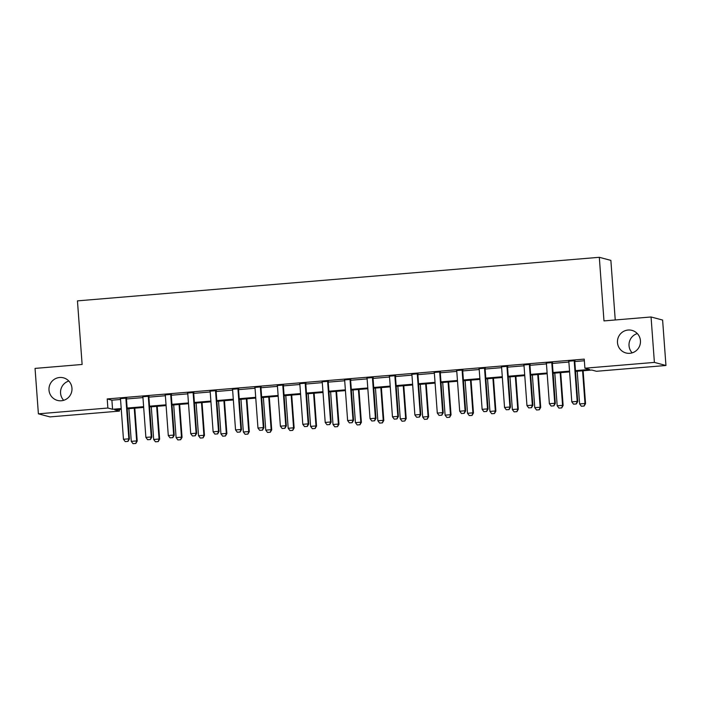 <?xml version="1.0" encoding="UTF-8"?>
<svg xmlns="http://www.w3.org/2000/svg" width="701" height="701" viewBox="0 0 701 701"><rect width="100%" height="100%" fill="white"/><g stroke="black" fill="none" stroke-linecap="round" stroke-linejoin="round"><path stroke-width="1.05" d="M63.686 400.306A11.68 11.496 104.9 0 1 68.829 381.029M71.958 388.17A11.68 11.496 104.9 0 1 57.473 400.42A11.68 11.496 104.9 0 1 49 390.089A11.68 11.496 104.9 0 1 63.484 377.839A11.68 11.496 104.9 0 1 71.958 388.17M632.171 352.857A11.68 11.496 104.9 0 1 637.314 333.571M640.442 340.712A11.68 11.496 104.9 0 1 625.958 352.962A11.68 11.496 104.9 0 1 617.485 342.631A11.68 11.496 104.9 0 1 631.969 330.381A11.68 11.496 104.9 0 1 640.442 340.712M615.241 319.963L610.869 260.386L599.311 257.302L77.452 300.869L82.122 364.467L35.05 368.402L38.389 413.827L107.875 408.026L112.563 409.279L121.203 408.552M599.311 257.302L603.982 320.909L651.054 316.975L662.611 320.05L665.95 365.484L596.455 371.285L591.775 370.032L575.521 371.39M119.31 409.472L119.433 411.101L49.946 416.902L38.389 413.827M575.468 370.636L589.585 369.453L584.906 368.209L584.24 359.122L107.209 398.939L111.897 400.192L120.537 399.465M126.469 398.974L142.951 397.598M149.068 395.969L148.927 396.573A1.823 1.796 -75.1 0 0 148.884 397.134L165.375 395.723M171.298 395.233L187.789 393.857M193.713 393.357L210.204 391.982M216.32 390.352L216.18 390.956A1.823 1.796 -75.1 0 0 216.136 391.517L232.618 390.106M238.734 388.477L238.594 389.09A1.823 1.796 -75.1 0 0 238.55 389.642L255.041 388.24M260.965 387.741L277.456 386.365M283.379 385.874L299.87 384.498M305.986 382.869L305.846 383.473A1.823 1.796 -75.1 0 0 305.802 384.034L322.285 382.623M328.217 382.133L344.708 380.757M350.631 380.257L367.122 378.882M373.239 377.252L373.098 377.857A1.823 1.796 -75.1 0 0 373.055 378.417L389.537 377.015M395.653 375.377L395.513 375.99A1.823 1.796 -75.1 0 0 395.469 376.542L411.951 375.14M417.884 374.649L434.375 373.265M440.298 372.774L456.789 371.399M462.905 369.769L462.765 370.373A1.823 1.796 -75.1 0 0 462.721 370.934L479.204 369.523M485.136 369.033L501.618 367.657M507.55 367.158L524.041 365.782M530.158 364.152L530.009 364.757A1.823 1.796 -75.1 0 0 529.965 365.317L546.456 363.915M552.572 362.286L552.432 362.89A1.823 1.796 -75.1 0 0 552.388 363.442L568.87 362.04M574.802 361.55L584.354 360.752M574.925 360.691L568.686 361.208M552.502 362.557L546.272 363.083M530.087 364.432L523.849 364.949M507.673 366.299L501.434 366.825M485.258 368.174L479.02 368.691M462.835 370.049L456.605 370.566M440.421 371.916L434.182 372.441M418.006 373.791L411.767 374.308M395.592 375.657L389.353 376.183M373.169 377.532L366.938 378.049M350.754 379.399L344.515 379.924M328.34 381.274L322.101 381.791M305.925 383.149L299.686 383.666M283.502 385.015L277.272 385.532M261.087 386.891L254.857 387.408M238.673 388.757L232.434 389.283M216.258 390.632L210.02 391.149M193.835 392.499L187.605 393.024M171.421 394.374L165.191 394.891M149.006 396.24L142.767 396.766M126.592 398.115L120.353 398.632M651.054 316.975L654.392 362.408L665.95 365.484M107.209 398.939L107.875 408.026M584.906 368.209L654.392 362.408M127.135 408.061L143.626 406.685M149.55 406.186L166.041 404.81M171.964 404.319L188.455 402.935M194.387 402.444L210.87 401.068M216.802 400.569L233.293 399.193M239.216 398.703L255.707 397.327M261.631 396.827L278.122 395.452M284.054 394.961L300.536 393.585M306.468 393.086L322.959 391.71M328.883 391.219L345.374 389.844M351.297 389.344L367.788 387.968M373.721 387.478L390.203 386.093M396.135 385.603L412.617 384.227M418.55 383.727L435.041 382.352M440.964 381.861L457.455 380.485M463.379 379.986L479.87 378.61M485.802 378.119L502.284 376.744M508.216 376.244L524.707 374.869M530.631 374.378L547.122 373.002M553.045 372.503L569.536 371.127M121.264 409.314L114.745 409.857L119.433 411.101M569.598 371.889L553.107 373.265M547.174 373.756L530.692 375.131M524.76 375.631L508.269 377.007M502.345 377.497L485.854 378.882M479.931 379.372L463.44 380.748M457.508 381.248L441.025 382.623M435.093 383.114L418.602 384.49M412.679 384.989L396.188 386.365M390.264 386.856L373.773 388.231M367.841 388.731L351.359 390.106M345.427 390.597L328.935 391.973M323.012 392.472L306.521 393.848M300.598 394.339L284.107 395.723M278.174 396.214L261.692 397.59M255.76 398.089L239.269 399.465M233.345 399.956L216.854 401.331M210.931 401.831L194.44 403.206M188.508 403.697L172.025 405.073M166.093 405.572L149.602 406.948M143.679 407.439L127.188 408.814M111.897 400.192L112.563 409.279M573.549 404.162L576.327 403.969L573.549 404.162L571.797 401.848L568.861 361.874A1.823 1.796 -75.1 0 0 568.73 361.33L568.581 360.945M574.373 360.463L574.285 360.866A1.823 1.796 -75.1 0 0 574.242 361.427L577.177 401.401L577.738 401.55L576.327 403.969M574.986 360.41L574.846 361.015A1.823 1.796 -75.1 0 0 574.802 361.576L577.738 401.55M571.797 401.848L577.177 401.401L576.24 403.942M577.203 371.25L579.604 403.934L584.985 403.487L582.584 370.803M584.047 406.019L581.357 406.247L584.135 406.045L584.985 403.487L585.545 403.636L583.127 370.759M579.604 403.934L581.357 406.247M584.135 406.045L585.545 403.636M551.126 406.037L553.913 405.835L551.126 406.037L549.374 403.723L546.438 363.749A1.823 1.796 -75.1 0 0 546.316 363.206L546.167 362.82M551.959 362.329L551.862 362.741A1.823 1.796 -75.1 0 0 551.818 363.293L554.754 403.277L555.323 403.425L553.913 405.835M551.818 363.293L552.388 363.442L555.323 403.425M549.374 403.723L554.754 403.277L553.816 405.809M528.712 407.903L531.498 407.71L528.712 407.903L526.959 405.599L524.024 365.615A1.823 1.796 -75.1 0 0 523.901 365.072L523.743 364.686M529.544 364.205L529.448 364.608A1.823 1.796 -75.1 0 0 529.404 365.168L532.339 405.143L532.9 405.292L531.498 407.71M529.404 365.168L529.965 365.317L532.9 405.292M526.959 405.599L532.339 405.143L531.402 407.684M506.297 409.778L509.084 409.577L506.297 409.778L504.545 407.465L501.609 367.49A1.823 1.796 -75.1 0 0 501.487 366.947L501.329 366.562M507.13 366.071L507.033 366.483A1.823 1.796 -75.1 0 0 506.989 367.044L509.925 407.018L510.486 407.167L509.084 409.577M507.734 366.027L507.594 366.632A1.823 1.796 -75.1 0 0 507.55 367.193L510.486 407.167M504.545 407.465L509.925 407.018L508.987 409.55M554.789 373.125L557.19 405.8L562.561 405.353L560.169 372.678M561.632 407.894L558.942 408.113L561.72 407.912L562.561 405.353L563.131 405.502L560.712 372.625M557.19 405.8L558.942 408.113M561.72 407.912L563.131 405.502M532.366 374.991L534.767 407.675L540.147 407.228L537.746 374.544M539.209 409.761L536.519 409.989L539.306 409.787L540.147 407.228L540.708 407.377L538.298 374.5M534.767 407.675L536.519 409.989M539.306 409.787L540.708 407.377M509.951 376.866L512.352 409.542L517.732 409.095L515.331 376.419M516.795 411.636L514.105 411.855L516.891 411.662L517.732 409.095L518.293 409.244L515.883 376.367M512.352 409.542L514.105 411.855M516.891 411.662L518.293 409.244M483.883 411.653L486.66 411.452L483.883 411.653L482.13 409.34L479.195 369.357A1.823 1.796 -75.1 0 0 479.063 368.814L478.914 368.428M484.715 367.946L484.619 368.349A1.823 1.796 -75.1 0 0 484.575 368.91L487.51 408.885L488.071 409.034L486.66 411.452M485.32 367.894L485.18 368.507A1.823 1.796 -75.1 0 0 485.136 369.059L488.071 409.034M482.13 409.34L487.51 408.885L486.573 411.426M487.537 378.733L489.938 411.417L495.318 410.97L492.917 378.286M494.38 413.502L491.69 413.73L494.468 413.529L495.318 410.97L495.879 411.119L493.46 378.242M489.938 411.417L491.69 413.73M494.468 413.529L495.879 411.119M461.46 413.52L464.246 413.318L461.46 413.52L459.707 411.207L456.772 371.232A1.823 1.796 -75.1 0 0 456.649 370.689L456.5 370.303M462.292 369.821L462.196 370.224A1.823 1.796 -75.1 0 0 462.152 370.785L465.087 410.76L465.657 410.909L464.246 413.318M462.152 370.785L462.721 370.934L465.657 410.909M459.707 411.207L465.087 410.76L464.15 413.292M439.045 415.395L441.832 415.194L439.045 415.395L437.293 413.082L434.357 373.098A1.823 1.796 -75.1 0 0 434.234 372.555L434.077 372.17M439.877 371.688L439.781 372.1A1.823 1.796 -75.1 0 0 439.737 372.652L442.673 412.635L443.234 412.784L441.832 415.194M440.491 371.635L440.342 372.249A1.823 1.796 -75.1 0 0 440.298 372.801L443.234 412.784M437.293 413.082L442.673 412.635L441.735 415.167M416.631 417.261L419.417 417.06L416.631 417.261L414.878 414.948L411.943 374.974A1.823 1.796 -75.1 0 0 411.82 374.43L411.662 374.045M417.463 373.563L417.367 373.966A1.823 1.796 -75.1 0 0 417.323 374.527L420.258 414.501L420.819 414.65L419.417 417.06M418.068 373.51L417.927 374.115A1.823 1.796 -75.1 0 0 417.884 374.676L420.819 414.65M414.878 414.948L420.258 414.501L419.321 417.042M394.216 419.137L396.994 418.935L394.216 419.137L392.464 416.823L389.528 376.849A1.823 1.796 -75.1 0 0 389.397 376.306L389.248 375.92M395.049 375.429L394.952 375.841A1.823 1.796 -75.1 0 0 394.908 376.393L397.844 416.376L398.405 416.525L396.994 418.935M394.908 376.393L395.469 376.542L398.405 416.525M392.464 416.823L397.844 416.376L396.906 418.909M371.802 421.003L374.579 420.81L371.802 421.003L370.04 418.69L367.105 378.715A1.823 1.796 -75.1 0 0 366.982 378.172L366.833 377.786M372.625 377.304L372.529 377.708A1.823 1.796 -75.1 0 0 372.485 378.268L375.421 418.243L375.99 418.392L374.579 420.81M372.485 378.268L373.055 378.417L375.99 418.392M370.04 418.69L375.421 418.243L374.492 420.784M465.122 380.608L467.523 413.292L472.903 412.836L470.502 380.161M471.966 415.378L469.276 415.597L472.053 415.404L472.903 412.836L473.464 412.985L471.046 380.117M467.523 413.292L469.276 415.597M472.053 415.404L473.464 412.985M442.699 382.483L445.1 415.158L450.48 414.712L448.079 382.027M449.543 417.244L446.852 417.472L449.639 417.27L450.48 414.712L451.041 414.861L448.631 381.984M445.1 415.158L446.852 417.472M449.639 417.27L451.041 414.861M420.285 384.35L422.685 417.034L428.066 416.578L425.665 383.903M427.128 419.119L424.438 419.347L427.224 419.145L428.066 416.578L428.626 416.736L426.217 383.859M422.685 417.034L424.438 419.347M427.224 419.145L428.626 416.736M397.87 386.225L400.271 418.9L405.651 418.453L403.25 385.769M404.714 420.994L402.024 421.213L404.81 421.012L405.651 418.453L406.212 418.602L403.794 385.725M400.271 418.9L402.024 421.213M404.81 421.012L406.212 418.602M375.456 388.091L377.857 420.775L383.237 420.328L380.836 387.644M382.299 422.861L379.609 423.089L382.387 422.887L383.237 420.328L383.798 420.477L381.379 387.6M377.857 420.775L379.609 423.089M382.387 422.887L383.798 420.477M349.378 422.878L352.165 422.677L349.378 422.878L347.626 420.565L344.69 380.59A1.823 1.796 -75.1 0 0 344.568 380.047L344.41 379.662M350.211 379.171L350.114 379.583A1.823 1.796 -75.1 0 0 350.071 380.135L353.006 420.118L353.567 420.267L352.165 422.677M350.824 379.127L350.675 379.732A1.823 1.796 -75.1 0 0 350.631 380.292L353.567 420.267M347.626 420.565L353.006 420.118L352.068 422.65M353.032 389.966L355.433 422.642L360.813 422.195L358.413 389.519M359.876 424.736L357.186 424.955L359.972 424.753L360.813 422.195L361.374 422.344L358.965 389.467M355.433 422.642L357.186 424.955M359.972 424.753L361.374 422.344M326.964 424.745L329.75 424.552L326.964 424.745L325.211 422.44L322.276 382.457A1.823 1.796 -75.1 0 0 322.153 381.914L321.996 381.528M327.796 381.046L327.7 381.449A1.823 1.796 -75.1 0 0 327.656 382.01L330.592 421.984L331.152 422.133L329.75 424.552M328.401 380.993L328.261 381.598A1.823 1.796 -75.1 0 0 328.217 382.159L331.152 422.133M325.211 422.44L330.592 421.984L329.654 424.526M330.618 391.833L333.019 424.517L338.399 424.07L335.998 391.386M337.461 426.602L334.771 426.83L337.558 426.629L338.399 424.07L338.96 424.219L336.55 391.342M333.019 424.517L334.771 426.83M337.558 426.629L338.96 424.219M304.549 426.62L307.327 426.418L304.549 426.62L302.797 424.307L299.862 384.332A1.823 1.796 -75.1 0 0 299.739 383.789L299.581 383.403M305.382 382.921L305.285 383.324A1.823 1.796 -75.1 0 0 305.242 383.885L308.177 423.86L308.738 424.009L307.327 426.418M305.242 383.885L305.802 384.034L308.738 424.009M302.797 424.307L308.177 423.86L307.24 426.392M308.203 393.708L310.604 426.383L315.985 425.936L313.584 393.261M315.047 428.477L312.357 428.697L315.143 428.504L315.985 425.936L316.545 426.085L314.127 393.208M310.604 426.383L312.357 428.697M315.143 428.504L316.545 426.085M282.135 428.495L284.913 428.293L282.135 428.495L280.382 426.182L277.438 386.198A1.823 1.796 -75.1 0 0 277.316 385.655L277.167 385.27M282.959 384.788L282.862 385.191A1.823 1.796 -75.1 0 0 282.818 385.752L285.763 425.726L286.323 425.884L284.913 428.293M283.572 384.735L283.432 385.348A1.823 1.796 -75.1 0 0 283.388 385.9L286.323 425.884M280.382 426.182L285.763 425.726L284.825 428.267M285.789 395.583L288.19 428.258L293.57 427.812L291.169 395.127M292.632 430.344L289.942 430.572L292.72 430.37L293.57 427.812L294.131 427.96L291.712 395.084M288.19 428.258L289.942 430.572M292.72 430.37L294.131 427.96M259.712 430.361L262.498 430.16L259.712 430.361L257.959 428.048L255.024 388.074A1.823 1.796 -75.1 0 0 254.901 387.53L254.752 387.145M260.544 386.663L260.448 387.066A1.823 1.796 -75.1 0 0 260.404 387.627L263.339 427.601L263.9 427.75L262.498 430.16M261.158 386.61L261.009 387.215A1.823 1.796 -75.1 0 0 260.965 387.776L263.9 427.75M257.959 428.048L263.339 427.601L262.402 430.142M263.366 397.449L265.767 430.134L271.147 429.678L268.746 397.003M270.209 432.219L267.519 432.447L270.306 432.245L271.147 429.678L271.716 429.827L269.298 396.959M265.767 430.134L267.519 432.447M270.306 432.245L271.716 429.827M237.297 432.237L240.084 432.035L237.297 432.237L235.545 429.923L232.609 389.94A1.823 1.796 -75.1 0 0 232.487 389.397L232.329 389.011M238.13 388.529L238.033 388.941A1.823 1.796 -75.1 0 0 237.99 389.493L240.925 429.476L241.486 429.625L240.084 432.035M237.99 389.493L238.55 389.642L241.486 429.625M235.545 429.923L240.925 429.476L239.987 432.009M240.951 399.325L243.352 432L248.732 431.553L246.331 398.869M247.795 434.085L245.105 434.313L247.891 434.112L248.732 431.553L249.293 431.702L246.883 398.825M243.352 432L245.105 434.313M247.891 434.112L249.293 431.702M214.883 434.103L217.669 433.901L214.883 434.103L213.13 431.79L210.195 391.815A1.823 1.796 -75.1 0 0 210.072 391.272L209.914 390.886M215.715 390.404L215.619 390.808A1.823 1.796 -75.1 0 0 215.575 391.368L218.51 431.343L219.071 431.492L217.669 433.901M215.575 391.368L216.136 391.517L219.071 431.492M213.13 431.79L218.51 431.343L217.573 433.884M192.468 435.978L195.246 435.777L192.468 435.978L190.716 433.665L187.78 393.69A1.823 1.796 -75.1 0 0 187.649 393.147L187.5 392.762M193.292 392.271L193.204 392.683A1.823 1.796 -75.1 0 0 193.161 393.235L196.096 433.218L196.657 433.367L195.246 435.777M193.905 392.227L193.765 392.832A1.823 1.796 -75.1 0 0 193.721 393.384L196.657 433.367M190.716 433.665L196.096 433.218L195.158 435.75M170.045 437.845L172.832 437.652L170.045 437.845L168.293 435.531L165.357 395.557A1.823 1.796 -75.1 0 0 165.234 395.014L165.085 394.628M170.878 394.146L170.781 394.549A1.823 1.796 -75.1 0 0 170.737 395.11L173.673 435.084L174.234 435.233L172.832 437.652M171.491 394.093L171.342 394.698A1.823 1.796 -75.1 0 0 171.298 395.259L174.234 435.233M168.293 435.531L173.673 435.084L172.735 437.626M147.631 439.72L150.417 439.518L147.631 439.72L145.878 437.406L142.943 397.432A1.823 1.796 -75.1 0 0 142.82 396.889L142.662 396.503M148.463 396.012L148.367 396.424A1.823 1.796 -75.1 0 0 148.323 396.976L151.258 436.96L151.819 437.109L150.417 439.518M148.323 396.976L148.884 397.134L151.819 437.109M145.878 437.406L151.258 436.96L150.321 439.492M218.537 401.191L220.938 433.875L226.318 433.42L223.917 400.744M225.38 435.961L222.69 436.188L225.477 435.987L226.318 433.42L226.879 433.577L224.469 400.7M220.938 433.875L222.69 436.188M225.477 435.987L226.879 433.577M196.122 403.066L198.523 435.742L203.903 435.295L201.502 402.619M202.966 437.836L200.276 438.055L203.053 437.853L203.903 435.295L204.464 435.444L202.046 402.567M198.523 435.742L200.276 438.055M203.053 437.853L204.464 435.444M173.708 404.933L176.1 437.617L181.48 437.17L179.088 404.486M180.543 439.702L177.852 439.93L180.639 439.729L181.48 437.17L182.05 437.319L179.631 404.442M176.1 437.617L177.852 439.93M180.639 439.729L182.05 437.319M151.285 406.808L153.685 439.483L159.066 439.036L156.665 406.361M158.128 441.577L155.438 441.796L158.224 441.604L159.066 439.036L159.626 439.185L157.217 406.308M153.685 439.483L155.438 441.796M158.224 441.604L159.626 439.185M125.216 441.586L128.003 441.393L125.216 441.586L123.464 439.282L120.528 399.298A1.823 1.796 -75.1 0 0 120.406 398.755L120.248 398.37M126.049 397.888L125.952 398.291A1.823 1.796 -75.1 0 0 125.908 398.851L128.844 438.826L129.405 438.975L128.003 441.393M126.653 397.835L126.513 398.44A1.823 1.796 -75.1 0 0 126.469 399L129.405 438.975M123.464 439.282L128.844 438.826L127.906 441.367M128.87 408.674L131.271 441.358L136.651 440.911L134.25 408.227M135.714 443.444L133.024 443.672L135.81 443.47L136.651 440.911L137.212 441.06L134.802 408.184M131.271 441.358L133.024 443.672M135.81 443.47L137.212 441.06M574.242 361.427L574.802 361.576M574.285 360.866L574.846 361.015M551.862 362.741L552.432 362.89M529.448 364.608L530.009 364.757M506.989 367.044L507.55 367.193M507.033 366.483L507.594 366.632M484.575 368.91L485.136 369.059M484.619 368.349L485.18 368.507M462.196 370.224L462.765 370.373M439.737 372.652L440.298 372.801M439.781 372.1L440.342 372.249M417.323 374.527L417.884 374.676M417.367 373.966L417.927 374.115M394.952 375.841L395.513 375.99M372.529 377.708L373.098 377.857M350.071 380.135L350.631 380.292M350.114 379.583L350.675 379.732M327.656 382.01L328.217 382.159M327.7 381.449L328.261 381.598M305.285 383.324L305.846 383.473M282.818 385.752L283.388 385.9M282.862 385.191L283.432 385.348M260.404 387.627L260.965 387.776M260.448 387.066L261.009 387.215M238.033 388.941L238.594 389.09M215.619 390.808L216.18 390.956M193.161 393.235L193.721 393.384M193.204 392.683L193.765 392.832M170.737 395.11L171.298 395.259M170.781 394.549L171.342 394.698M148.367 396.424L148.927 396.573M125.908 398.851L126.469 399M125.952 398.291L126.513 398.44"/></g></svg>
